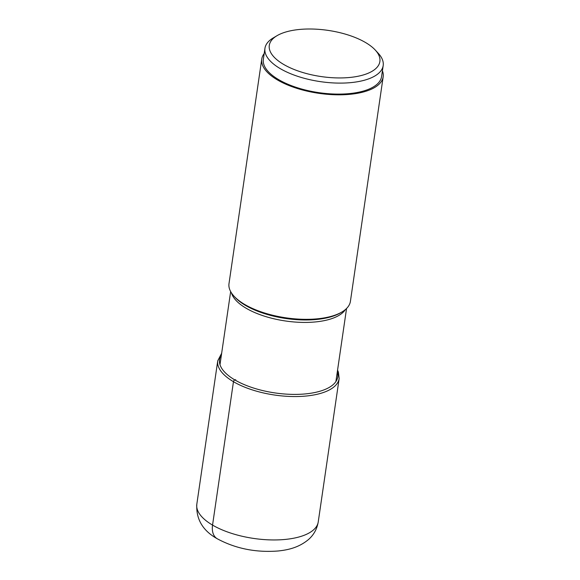 <?xml version="1.0" encoding="UTF-8"?>
<svg xmlns="http://www.w3.org/2000/svg" width="580" height="580" viewBox="0 0 580 580"><rect width="100%" height="100%" fill="white"/><g stroke="black" fill="none" stroke-linecap="round" stroke-linejoin="round"><path stroke-width="0.87" d="M287.288 31.581A55.876 23.345 8.3 0 0 277.03 35.684A55.876 23.345 8.3 0 0 289.507 67.49A55.876 23.345 8.3 0 0 361.862 75.364A55.876 23.345 8.3 0 0 375.224 50.003A55.876 23.345 8.3 0 0 287.288 31.581M277.03 35.684L273.238 37.925A59.74 24.962 8.3 0 0 264.951 48.321A59.74 24.962 8.3 0 0 298.49 76.589A59.74 24.962 8.3 0 0 363.935 80.352A59.74 24.962 8.3 0 0 383.184 65.569A59.74 24.962 8.3 0 0 378.218 53.244L375.224 50.003M383.184 65.569L381.575 76.567A59.74 24.962 -171.7 0 1 362.333 91.35A59.74 24.962 -171.7 0 1 296.887 87.587A59.74 24.962 -171.7 0 1 263.349 59.319L264.951 48.321M264.19 53.548A61.349 25.636 8.3 0 0 261.754 59.087A61.349 25.636 8.3 0 0 277.486 79.96A61.349 25.636 8.3 0 0 342.678 94.765A61.349 25.636 8.3 0 0 383.17 76.799A61.349 25.636 8.3 0 0 382.423 70.796M383.17 76.799L350.414 301.325A61.349 25.636 -171.7 0 1 341.91 312.004A61.349 25.636 -171.7 0 1 244.731 304.478A61.349 25.636 -171.7 0 1 234.102 296.271A61.349 25.636 -171.7 0 1 228.999 283.613L261.754 59.087M221.661 353.249L217.739 360.825A61.349 25.636 8.3 0 0 233.464 381.698A61.349 25.636 8.3 0 0 298.656 396.502A61.349 25.636 8.3 0 0 339.155 378.544L318.231 521.942A61.349 25.636 -171.7 0 1 277.74 539.9A61.349 25.636 -171.7 0 1 212.548 525.096A61.349 25.636 -171.7 0 1 196.816 504.23C195.982 519.173 202.768 530.671 217.188 538.726A20.452 12.956 -59.6 0 1 212.548 525.096L233.464 381.698A1.61 1.022 -59.6 0 1 234.856 379.936L235.719 379.704M221.415 354.902A59.74 24.962 8.3 0 0 234.856 379.936A59.74 24.962 8.3 0 0 303.782 394.052A59.74 24.962 8.3 0 0 337.321 371.816M341.91 312.004L340.562 312.801A59.979 25.063 -171.7 0 1 340.562 312.801L340.562 312.801A59.979 25.063 -171.7 0 1 245.557 305.45A59.979 25.063 -171.7 0 1 235.168 297.424L235.168 297.424A59.979 25.063 -171.7 0 1 235.161 297.417L234.102 296.271M231.478 292.951A58.566 24.469 8.3 0 0 246.145 308.241A58.566 24.469 8.3 0 0 303.202 322.415A58.566 24.469 8.3 0 0 345.375 309.568M217.739 360.825L196.816 504.23M339.155 378.544L338.408 372.084L337.56 370.163M318.231 521.942C316.985 529.134 313.7 535.028 308.379 539.632C298.2 548.049 287.02 550.05 277.987 551C255.715 552.682 235.451 548.586 217.188 538.726M346.557 308.48L335.892 381.567M230.659 291.573L219.994 364.661"/></g></svg>
